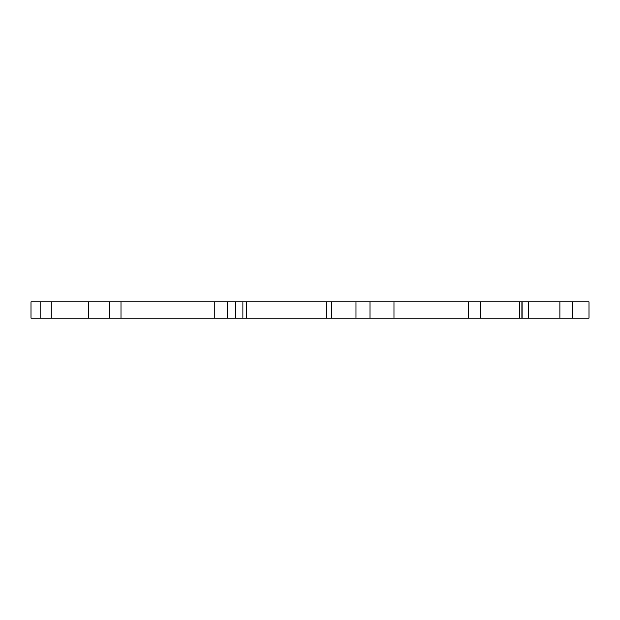 <?xml version="1.0" encoding="UTF-8"?>
<svg xmlns="http://www.w3.org/2000/svg" width="620" height="620" viewBox="0 0 620 620"><rect width="100%" height="100%" fill="white"/><g stroke="black" fill="none" stroke-linecap="round" stroke-linejoin="round"><path stroke-width="0.93" d="M40.16 318.169L31 318.169L31 301.832L40.16 301.832L40.16 318.169L589 318.169L589 301.832L528.589 301.832L528.589 318.169M40.16 301.832L528.589 301.832M51.235 301.832L51.235 318.169M109.337 301.832L109.337 318.169M120.993 301.832L120.993 318.169M214.241 301.832L214.241 318.169M227.431 301.832L227.431 318.169M235.399 301.832L235.399 318.169M242.885 301.832L242.885 318.169M246.597 301.832L246.597 318.169M355.981 301.832L355.981 318.169M369.993 301.832L369.993 318.169M393.971 301.832L393.971 318.169M468.441 301.832L468.441 318.169M522.079 301.832L522.079 318.169M559.891 301.832L559.891 318.169M572.369 301.832L572.369 318.169M326.841 301.832L326.841 318.169M480.57 301.832L480.57 318.169M519.335 301.832L519.335 318.169M88.691 301.832L88.691 318.169M331.522 301.832L331.522 318.169M521.9 301.832L521.9 318.169"/></g></svg>
